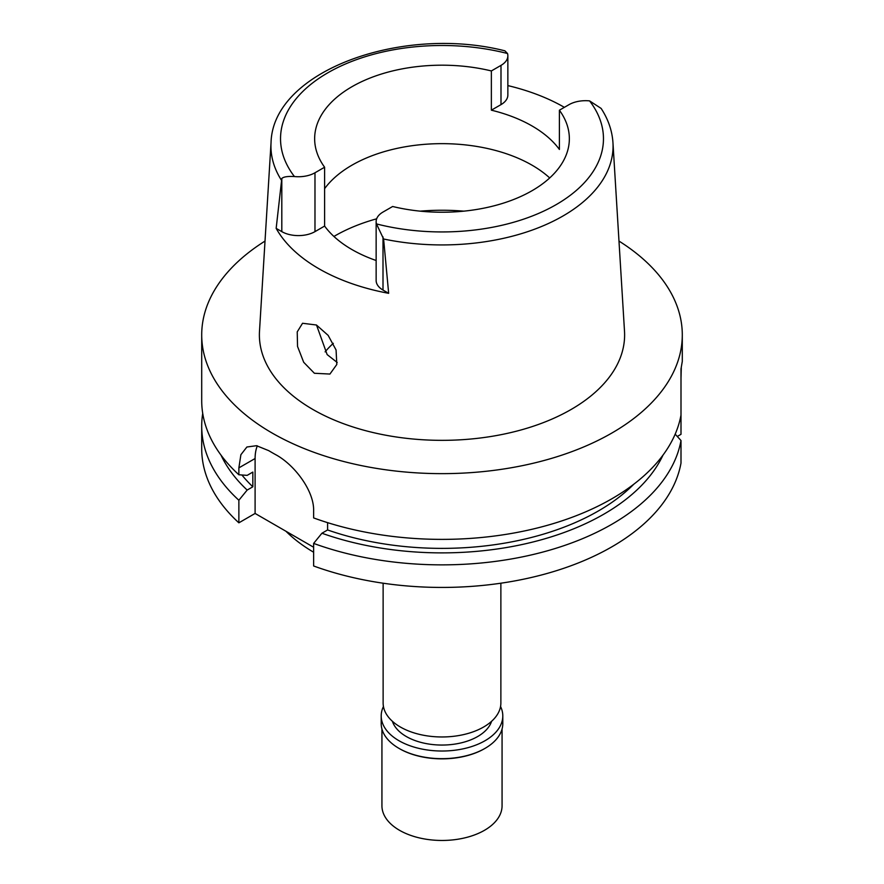 <?xml version="1.0" encoding="UTF-8"?>
<svg xmlns="http://www.w3.org/2000/svg" width="884" height="884" viewBox="0 0 884 884"><rect width="100%" height="100%" fill="white"/><g stroke="black" fill="none" stroke-linecap="round" stroke-linejoin="round"><path stroke-width="1.33" d="M569.02 104.655A23.448 13.536 180 0 1 589.573 100.886L601.131 108.423C608.214 119.263 612.159 130.677 612.955 142.678A171.065 98.765 180 0 1 562.964 216.005A171.065 98.765 180 0 1 383.601 239L376.474 223.917A23.448 13.536 180 0 1 376.142 221.63A23.448 13.536 180 0 1 383.004 212.049L392.64 206.491A127.351 73.527 0 0 0 532.058 190.701A127.351 73.527 0 0 0 569.351 138.711A127.351 73.527 0 0 0 559.395 110.213L569.02 104.655M281.808 178.48L276.162 228.37L281.808 231.63L281.808 178.48C283.521 176.811 287.72 176.17 294.427 176.546A23.448 13.536 180 0 0 314.98 172.778L324.605 167.22A127.351 73.527 0 0 1 314.649 138.711A127.351 73.527 0 0 1 351.942 86.72A127.351 73.527 0 0 1 491.36 70.941L491.36 110.18A127.351 73.527 0 0 1 559.395 149.451L559.395 110.213M324.605 188.679A127.351 73.527 180 0 1 351.942 165.186A127.351 73.527 180 0 1 549.704 177.949M507.858 85.593A173.01 99.881 180 0 1 564.368 107.34M491.36 110.18L500.996 104.621A23.448 13.536 0 0 0 507.858 95.041L507.858 55.803A23.448 13.536 180 0 1 500.996 65.383L491.36 70.941M281.211 179.883A171.065 98.765 180 0 1 271.045 142.678C272.714 70.797 402.397 24.697 504.897 50.83L507.526 53.515A23.448 13.536 180 0 1 507.858 55.803M271.045 142.678L259.498 331.18A182.623 105.439 0 0 0 369.147 431.591A182.623 105.439 0 0 0 571.13 409.469A182.623 105.439 0 0 0 624.502 331.18L612.955 142.678M376.142 221.63L376.142 280.482A23.448 13.536 0 0 0 383.004 290.062L388.662 293.322L383.601 239M388.662 293.322A174.214 100.577 180 0 1 276.162 228.37M314.395 373.269L329.931 374.054L336.804 364.473L336.075 350.009L328.163 335.39L316.439 325.003L302.549 323.268L297.223 331.887L297.543 346.451L303.687 362.274L314.395 373.269M281.808 231.63A23.448 13.536 0 0 0 314.98 231.63L324.605 226.072A127.351 73.527 0 0 0 376.142 260.504M324.605 226.072L324.605 167.22M337.213 362.495L327.146 354.583L316.527 325.058M325.113 351.887A129.274 74.632 180 0 1 333.334 343.335M383.126 583.208L383.126 702.979A58.874 33.99 0 0 0 419.469 734.383A58.874 33.99 0 0 0 483.625 727.013A58.874 33.99 0 0 0 500.874 702.979L500.874 583.208M285.996 531.295A180.214 104.047 0 0 0 313.632 552.224M677.288 436.464L681 434.32L681 368.915L682.293 361.39L682.293 334.914A240.293 138.733 180 0 1 611.916 433.005A240.293 138.733 180 0 1 350.042 463.083A240.293 138.733 180 0 1 201.707 334.914A240.293 138.733 180 0 1 265.012 241.078M681 415.027A240.293 138.733 0 0 1 611.916 498.742A240.293 138.733 0 0 1 313.632 517.925L313.632 511.04C314.306 490.62 294.029 464.376 275.521 454.575A240.293 138.733 0 0 1 268.725 450.652L256.526 445.702L246.89 447.006L240.89 454.707L238.868 467.879L238.868 474.763L247.166 475.36L252.835 472.078L252.835 486.797L247.166 490.067L238.868 500.245A240.293 138.733 180 0 1 201.707 426.132L201.707 448.707A240.293 138.733 0 0 0 238.868 522.82L255.1 513.449L255.1 458.52A48.056 27.747 60 0 1 257.321 445.845M313.632 547.24L255.1 513.449M313.632 543.406L313.632 565.981A240.293 138.733 0 0 0 611.916 546.798A240.293 138.733 0 0 0 681 463.083L681 440.519A240.293 138.733 180 0 1 611.916 524.234A240.293 138.733 180 0 1 313.632 543.406L321.92 533.24L327.599 529.958L327.599 522.643M675.177 434.166L681 440.519M238.868 500.245L238.868 522.82M201.707 426.132A240.293 138.733 180 0 1 202.723 413.392M681 377.954L681.288 367.656M618.988 241.078A240.293 138.733 180 0 1 682.293 334.914M327.599 529.958A221.066 127.627 0 0 0 598.313 510.996A221.066 127.627 0 0 0 633.784 484.233M662.978 455.138A228.868 132.136 180 0 1 603.827 514.179A228.868 132.136 180 0 1 321.92 533.24M201.707 334.914L201.707 400.651A240.293 138.733 0 0 0 238.868 474.763M241.885 474.973A221.066 127.627 0 0 0 252.835 486.797M247.166 490.067A228.868 132.136 180 0 1 221.022 455.138M392.397 721.289A50.465 29.128 0 0 0 427.082 743.753A50.465 29.128 0 0 0 477.68 736.527A50.465 29.128 0 0 0 491.603 721.289M381.932 728.969L381.932 805.788A60.068 34.686 0 0 0 419.016 837.822A60.068 34.686 0 0 0 484.476 830.308A60.068 34.686 0 0 0 502.068 805.788L502.068 728.969M500.554 706.493A60.797 35.095 180 0 1 502.797 715.929A60.797 35.095 180 0 1 484.984 740.748A60.797 35.095 180 0 1 418.74 748.35A60.797 35.095 180 0 1 381.203 715.929L381.203 723.576A60.797 35.095 0 0 0 399.016 748.394A60.797 35.095 0 0 0 484.984 748.394L484.476 748.693A60.068 34.686 180 0 1 399.524 748.693A60.068 34.686 180 0 1 399.27 748.538M484.476 748.693L484.984 748.394A60.797 35.095 0 0 0 502.797 723.576L502.797 715.929M381.203 715.929A60.797 35.095 180 0 1 383.446 706.493M589.573 100.886A161.463 93.218 180 0 1 556.169 204.635A161.463 93.218 180 0 1 376.474 223.917M500.996 104.621L500.996 65.383M294.427 176.546A161.463 93.218 180 0 1 327.831 72.797A161.463 93.218 180 0 1 507.526 53.515M314.98 172.778L314.98 231.63M333.909 236.459A151.385 87.394 180 0 1 334.959 235.851A151.385 87.394 180 0 1 376.65 218.812M420.209 211.154A151.385 87.394 180 0 1 463.791 211.154M255.1 458.52L238.868 467.879M383.004 236.901L383.004 290.062"/></g></svg>
